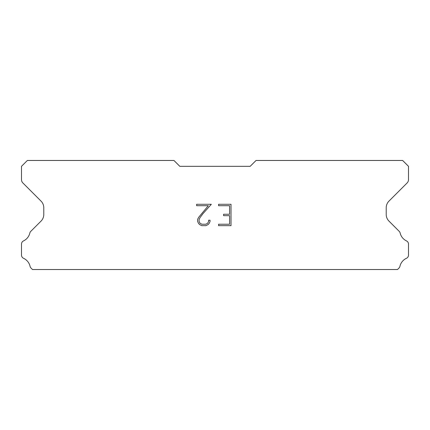 <?xml version="1.0" encoding="UTF-8"?>
<svg xmlns="http://www.w3.org/2000/svg" width="430" height="430" viewBox="0 0 430 430"><rect width="100%" height="100%" fill="white"/><g stroke="black" fill="none" stroke-linecap="round" stroke-linejoin="round"><path stroke-width="0.64" d="M229.582 224.229L229.582 215.677L223.6 215.677L223.6 214.253L229.582 214.253L229.582 205.707L218.601 205.707L218.601 204.277L231.007 204.277L231.007 225.653L218.601 225.653L218.601 224.229L229.582 224.229M210.05 220.235L210.05 221.514L209.034 223.605L207.975 224.643L205.889 225.653L201.783 225.653L199.708 224.627L198.655 223.584L197.623 221.493L197.623 219.381L198.655 217.333L208.308 205.707L196.634 205.707L196.634 204.277L211.329 204.277L203.008 213.629L200.041 217.58L199.085 219.531L199.085 221.407L200.014 223.288L201.906 224.229L205.776 224.229L207.658 223.283L208.604 221.407L208.604 220.235L210.05 220.235M250.179 166.329L256.043 160.471L402.636 160.471L408.5 166.329L408.5 179.632A4.692 4.692 0 0 1 407.124 182.949L388.967 201.111A9.379 9.379 0 0 0 386.221 207.744L386.221 214.479A9.379 9.379 0 0 0 388.967 221.111L398.975 231.125A3.521 3.521 0 0 1 400.163 233.098A11.728 11.728 0 0 0 406.5 240.918A3.521 3.521 0 0 1 408.5 244.089L408.5 255.103A3.521 3.521 0 0 1 406.452 258.296A11.728 11.728 0 0 0 399.921 266.358A3.521 3.521 0 0 1 398.975 268.067L397.513 269.529L32.486 269.529L31.024 268.067A3.521 3.521 0 0 1 30.078 266.358A11.728 11.728 0 0 0 23.548 258.296A3.521 3.521 0 0 1 21.5 255.103L21.5 244.089A3.521 3.521 0 0 1 23.499 240.918A11.728 11.728 0 0 0 29.837 233.098A3.521 3.521 0 0 1 31.024 231.125L41.033 221.111A9.379 9.379 0 0 0 43.779 214.479L43.779 207.744A9.379 9.379 0 0 0 41.033 201.111L22.876 182.949A4.692 4.692 0 0 1 21.5 179.632L21.5 166.329L27.364 160.471L173.956 160.471L179.821 166.329L250.179 166.329"/></g></svg>
